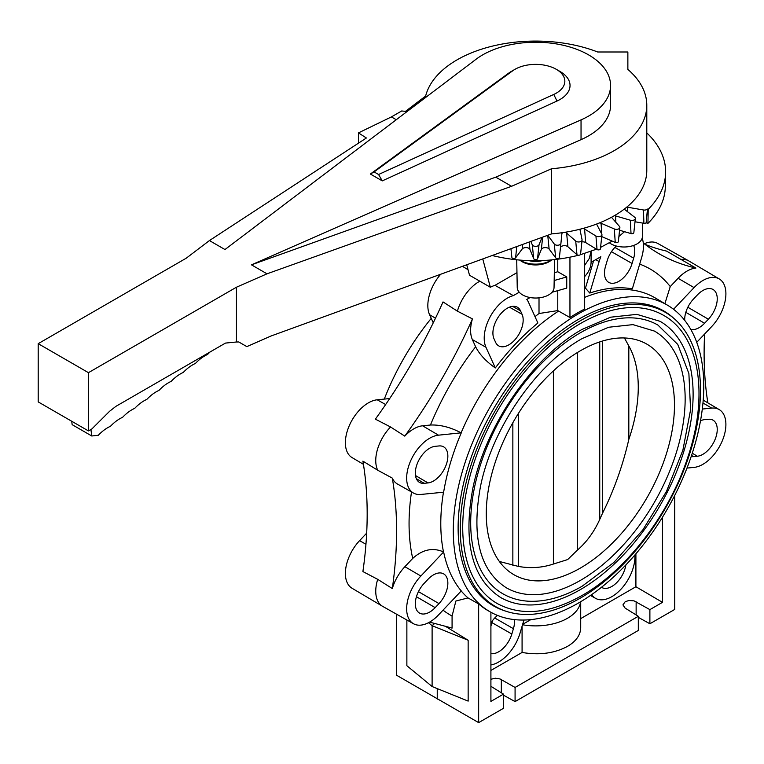 <?xml version="1.0" encoding="UTF-8"?>
<svg xmlns="http://www.w3.org/2000/svg" width="764" height="764" viewBox="0 0 764 764"><rect width="100%" height="100%" fill="white"/><g stroke="black" fill="none" stroke-linecap="round" stroke-linejoin="round"><path stroke-width="1.15" d="M482.667 54.893A74.92 43.252 0 0 0 476.048 59.267L224.969 249.542L209.431 240.565L186.215 258.213L38.2 343.666L88.443 372.67L236.458 287.216L267.008 273.818L251.471 264.841L581.041 119.881A74.92 43.252 0 0 0 588.624 116.061A74.92 43.252 0 0 0 610.56 85.472A74.92 43.252 0 0 0 564.309 45.515A74.92 43.252 0 0 0 482.667 54.893M236.458 287.216L236.458 341.995L238.76 341.957L246.829 346.617L271.01 336.007L551.579 233.889A111.152 64.176 0 0 0 614.237 215.763A111.152 64.176 0 0 0 646.793 170.382L646.793 105.241A111.152 64.176 0 0 1 614.237 150.623A111.152 64.176 0 0 1 551.579 168.748L511.584 186.292L495.76 177.162L581.041 139.65A74.92 43.252 0 0 0 588.624 135.83A74.92 43.252 0 0 0 610.56 105.241L610.56 85.472M646.793 105.241A111.152 64.176 0 0 0 627.865 69.419L627.865 52L597.687 52A111.152 64.176 0 0 0 457.044 59.869A111.152 64.176 0 0 0 425.643 96.044L405.464 111.372L401.702 110.961L391.397 116.911L396.268 119.719M556.288 69.314L559.964 71.434A34.399 19.864 180 0 1 559.964 99.521A34.399 19.864 180 0 1 556.994 101.049L382.267 180.887L378.572 174.507L553.766 94.45A29.204 16.856 0 0 0 556.288 93.151A29.204 16.856 0 0 0 556.288 69.314A29.204 16.856 0 0 0 514.993 69.314L511.317 71.434A34.399 19.864 180 0 0 508.662 73.153L512.739 70.765L374.083 171.919L370.378 174.03L508.662 73.153M511.317 71.434L514.993 69.314A29.204 16.856 0 0 0 512.739 70.765M90.916 429.483L91.766 435.986L72.16 424.66L71.711 421.26M91.766 435.986L98.327 435.26A34.666 20.017 -60 0 1 110.465 426.283A34.666 20.017 -60 0 1 122.603 417.306A34.666 20.017 -60 0 1 134.741 408.329A34.666 20.017 -60 0 1 146.869 399.352A34.666 20.017 -60 0 1 159.007 390.375A34.666 20.017 -60 0 1 171.146 381.398A34.666 20.017 -60 0 1 183.293 372.421A34.666 20.017 -60 0 1 195.431 363.435A34.666 20.017 -60 0 1 207.569 354.458A34.666 20.017 -60 0 1 210.138 351.946M38.2 343.666L38.2 401.902L88.443 430.915L91.928 428.9L109.615 411.261L115.899 406.352L225.475 343.084L236.458 341.995M382.267 180.887L370.378 174.03M378.572 174.507L374.083 171.919M209.431 240.565L366.395 137.988L358.459 132.898L391.397 116.911M511.584 186.292L267.008 273.818M495.76 177.162L251.471 264.841M358.459 132.898L358.459 143.174M88.443 372.67L88.443 430.915M551.579 168.748L551.579 233.889M609.395 242.818A18.403 10.62 0 0 0 611.019 243.888A18.403 10.62 0 0 0 637.042 243.888A18.403 10.62 0 0 0 642.428 236.496L642.686 223.088M516.722 259.846L517.238 287.522A18.403 10.62 0 0 0 522.633 294.923A18.403 10.62 0 0 0 548.657 294.923A18.403 10.62 0 0 0 554.043 287.522L554.559 259.655M490.908 679.244L495.368 678.222L500.038 678.957L515.079 687.447L638.312 616.3L625.105 608.087L622.927 604.897L625.219 601.679L628.944 600.494L634.005 600.848L649.887 609.624L662.484 602.347L662.484 517.209M522.528 624.761A45.066 26.014 0 0 0 567.509 618.267A45.066 26.014 0 0 0 580.583 601.774M522.079 626.27L522.079 652.456L490.908 670.448M580.707 601.698L580.707 627.798C580.506 635.056 576.104 641.254 567.509 646.382C554.416 653.363 539.279 655.388 522.079 652.456M614.256 215.754A2.598 1.499 180 0 1 615.536 215.906L630.338 220.213A3.467 2.006 0 0 0 634.55 219.717A3.467 2.006 0 0 0 635.361 218.552A3.467 2.006 0 0 0 634.674 217.234L624.761 209.565A2.598 1.499 180 0 1 624.331 209.059M635.361 218.552L633.843 232.648A1.948 1.127 180 0 1 633.394 233.306A1.948 1.127 180 0 1 631.016 233.583L619.575 230.26M599.387 222.954A2.598 1.499 180 0 1 601.058 223.25L614.332 228.971A3.467 2.006 0 0 0 618.639 228.904A3.467 2.006 0 0 0 619.871 227.5A3.467 2.006 0 0 0 619.509 226.469L612.04 217.921A2.598 1.499 180 0 1 611.773 217.157A2.598 1.499 180 0 1 611.773 217.138M619.871 227.5L618.353 241.596A1.948 1.127 180 0 1 617.665 242.389A1.948 1.127 180 0 1 615.24 242.427L601.965 236.697A4.116 2.378 0 0 0 601.726 236.601M582.569 228.551A2.598 1.499 180 0 1 584.584 229.028L595.939 236A3.467 2.006 0 0 0 600.198 236.362A3.467 2.006 0 0 0 601.927 234.749A3.467 2.006 0 0 0 601.784 234.051L597.009 224.883A2.598 1.499 180 0 1 596.904 224.358A2.598 1.499 180 0 1 597.123 223.842M600.332 248.453A1.948 1.127 180 0 1 600.418 248.844A1.948 1.127 180 0 1 599.444 249.752A1.948 1.127 180 0 1 597.047 249.551L585.692 242.58A4.116 2.378 0 0 0 581.881 241.873M564.271 232.39A2.598 1.499 180 0 1 566.63 233.068L575.722 241.071A3.467 2.006 0 0 0 579.8 241.854A3.467 2.006 0 0 0 582.072 240.097A3.467 2.006 0 0 0 582.063 239.734L580.115 230.231A2.598 1.499 180 0 1 580.096 229.964A2.598 1.499 180 0 1 580.812 229.019M580.554 253.992A1.948 1.127 180 0 1 580.564 254.192A1.948 1.127 180 0 1 579.284 255.176A1.948 1.127 180 0 1 576.982 254.737L567.9 246.734A4.116 2.378 0 0 0 563.813 245.693A4.116 2.378 0 0 0 560.489 247.412M547.922 235.493L554.272 244.031A3.467 2.006 0 0 0 558.064 245.215A3.467 2.006 0 0 0 560.919 243.363A3.467 2.006 0 0 0 560.919 243.353L561.865 233.803A2.598 1.499 180 0 1 561.865 233.794A2.598 1.499 180 0 1 563.345 232.533M559.41 257.458L560.919 243.363L559.41 257.458A1.948 1.127 180 0 1 557.796 258.499A1.948 1.127 180 0 1 555.667 257.84L549.125 249.045A4.116 2.378 0 0 0 544.99 247.612A4.116 2.378 0 0 0 541.342 249.436L537.541 258.757A1.948 1.127 180 0 1 535.64 259.617A1.948 1.127 180 0 1 533.74 258.757L529.949 249.436A4.116 2.378 0 0 0 526.301 247.612A4.116 2.378 0 0 0 522.156 249.045L515.614 257.84A1.948 1.127 180 0 1 513.484 258.499A1.948 1.127 180 0 1 511.88 257.458L510.954 248.911L511.88 257.458M530.98 241.644L532.269 244.805A3.467 2.006 0 0 0 535.64 246.342A3.467 2.006 0 0 0 539.012 244.805L541.924 237.671M626.719 207.168A2.598 1.499 180 0 1 627.588 207.225L643.46 209.985A3.467 2.006 0 0 0 647.461 209.069L648.216 209.326A129.985 75.044 0 0 0 665.616 172.721A129.985 75.044 0 0 0 646.793 132.888M647.461 209.069L646.153 222.782A1.948 1.127 180 0 1 643.899 223.298L635.018 221.761M665.616 172.721L665.31 186.874A129.679 74.872 180 0 1 647.948 223.384L646.153 222.782M647.948 223.384L648.216 209.326M624.513 231.693L618.907 236.468M612.212 241.118L600.571 247.393M596.474 249.198L580.191 254.784M578.491 255.243C549.813 262.415 521.163 262.539 492.522 255.606M482.81 259.13L490.354 287.274L469.516 275.241L466.766 264.955M413.505 623.739A32.556 18.794 120 0 0 438.488 614.953L461.255 590.925A177.267 102.347 -60 0 1 443.636 551.98L420.868 576.018A32.556 18.794 120 0 0 413.505 623.739L382.678 606.377A32.928 19.014 -60 0 1 382.468 606.253A32.928 19.014 -60 0 1 377.702 579.332L362.9 571.558A381.293 220.137 120 0 0 362.9 461.131L377.702 470.223A32.928 19.014 -60 0 1 390.557 426.981L375.372 419.149A381.293 220.137 120 0 0 443.024 301.923L457.397 311.158A32.928 19.014 -60 0 1 479.907 281.162M468.026 269.663L462.631 266.455M433.255 322.819L429.588 314.72A32.585 18.813 -60 0 1 440.494 274.486M363.425 464.311L352.023 457.569A32.556 18.794 -60 0 1 349.301 425.624A32.556 18.794 -60 0 1 377.206 399.792L389.697 398.56M382.468 606.253L352.023 588.242A32.556 18.794 -60 0 1 359.596 540.645L366.672 533.167M429.54 622.144A3466.287 2001.269 -60 0 1 452.078 628.113L452.078 616.032L455.879 601.029L468.007 597.916L478.656 603.923L478.656 722.629L396.545 675.223L396.545 614.189M437.247 699.136L437.247 688.612M445.469 626.318L468.151 640.251L468.151 701.104L432.109 686.53L406.868 665.721L406.868 620.005M430.447 425.023A199.805 115.354 -60 0 1 475.619 346.78L472.372 339.598A32.747 18.909 -60 0 1 472.438 318.903A381.293 220.137 -60 0 1 404.786 436.129A32.747 18.909 -60 0 1 422.607 425.796L430.447 425.023C440.284 424.65 450.502 427.248 461.112 432.835L438.488 435.174A32.556 18.794 120 0 0 410.497 461.189A32.556 18.794 120 0 0 413.505 493.066L397.471 484.032A32.747 18.909 -60 0 1 392.314 478.111A381.293 220.137 -60 0 1 392.314 588.547A32.747 18.909 -60 0 1 404.882 566.707L412.722 558.427A199.805 115.354 -60 0 1 411.519 491.949M392.314 588.547L377.702 579.332M428.002 579.303A20.313 11.727 -60 0 1 443.588 573.831A20.313 11.727 -60 0 1 438.994 603.598L435.174 607.638A20.313 11.727 -60 0 1 419.455 613.043A20.313 11.727 -60 0 1 424.182 583.343L428.002 579.303M412.722 558.427C422.568 549.469 432.825 547.301 443.492 551.904L443.636 551.98M578.539 313.746A177.114 102.261 120 0 0 462.678 470.318A177.114 102.261 120 0 0 490.526 612.059A177.114 102.261 120 0 0 578.539 602.977A177.114 102.261 120 0 0 694.094 447.398A177.114 102.261 120 0 0 667.64 305.285A177.114 102.261 120 0 0 578.539 313.746M569.954 257.239L569.954 317.518A177.133 102.271 -60 0 1 577.307 313.02A177.133 102.271 -60 0 1 584.661 309.028L584.661 253.476M569.954 317.518L557.768 310.595L539.012 313.526A179.817 103.818 -60 0 0 535.01 316.649M413.505 493.066A32.556 18.794 120 0 0 420.868 494.451L443.636 492.197A177.267 102.347 -60 0 1 461.255 432.921M490.526 612.059L488.673 611.019A177.143 102.271 -60 0 1 478.656 603.923M686.979 468.093L694.075 467.396A32.556 18.794 120 0 0 721.98 441.563A32.556 18.794 120 0 0 719.258 409.619A32.556 18.794 120 0 0 711.695 408.11L702.297 409.046M649.887 609.624L649.887 623.768L674.736 609.424L674.736 495.416M478.656 722.629L503.505 708.285L503.505 694.132L490.908 686.301M649.887 623.768L638.312 617.36M638.312 616.3L638.312 630.453L515.079 701.6L503.505 695.183M503.505 694.132L490.908 701.4L490.908 612.279M428.499 622.708L432.109 625.687L432.109 686.53M468.151 640.251L432.109 625.687L434.678 623.462M580.707 618.611L635.906 586.733L662.484 602.347M635.906 586.733L635.906 553.785M625.85 564.94A20.17 11.651 -60 0 1 616.004 583.333A20.17 11.651 -60 0 1 601.688 587.42A20.17 11.651 -60 0 1 601.469 587.287M591.632 594.621A32.69 18.871 120 0 0 595.586 598.355A32.69 18.871 120 0 0 621.418 588.729A32.69 18.871 120 0 0 634.903 554.96M595.586 598.355L590.658 595.576A32.747 18.909 -60 0 1 590.438 595.442M522.652 624.35L530.856 619.614M490.908 664.938A32.69 18.871 120 0 0 520.017 633.203L523.932 620.034M514.382 619.604A20.17 11.651 -60 0 1 513.427 628.686L511.842 634.015A20.17 11.651 -60 0 1 490.908 653.621M490.908 622.937A20.17 11.651 -60 0 1 497.507 615.412M492.818 620.225L492.083 622.708L491.338 622.278M490.908 625.964A19.931 11.508 120 0 0 492.083 622.708L511.842 634.015M384.302 399.094A177.114 102.261 -60 0 1 431.24 318.368M438.994 445.947A20.313 11.727 -60 0 1 443.588 446.816A20.313 11.727 -60 0 1 445.46 466.699A20.313 11.727 -60 0 1 428.002 482.924L424.182 483.306A20.313 11.727 -60 0 1 419.455 482.37A20.313 11.727 -60 0 1 417.765 462.44A20.313 11.727 -60 0 1 435.174 446.319L438.994 445.947M475.619 346.78C479.525 354.42 486.095 361.477 495.32 367.952A177.535 102.5 -60 0 1 537.885 323.01L528.535 302.334A32.585 18.813 120 0 0 526.807 299.45L530.101 297.54M519.234 292.22L513.332 295.63A32.585 18.813 120 0 0 489.963 317.184A32.585 18.813 120 0 0 485.961 347.267L495.32 367.952M522.079 314.31A20.275 11.708 -60 0 1 516.76 337.516A20.275 11.708 -60 0 1 498.625 345.825A20.275 11.708 -60 0 1 495.578 342.282L494.002 338.786A20.275 11.708 -60 0 1 499.245 315.685A20.275 11.708 -60 0 1 517.323 307.204A20.275 11.708 -60 0 1 520.494 310.814L522.079 314.31L509.426 307.176M557.768 259.273L557.768 271.736L566.745 276.921L566.745 288.104L552.009 292.259M539.012 297.855L539.012 313.526M557.768 310.595L557.768 290.988M566.745 276.921L554.177 280.522M557.768 271.736L554.32 272.786M516.961 272.652L494.976 285.344L513.332 295.63M490.354 287.274A32.804 18.938 -60 0 1 494.976 285.344M472.438 318.903L457.397 311.158M404.786 436.129L390.557 426.981M392.314 478.111L377.702 470.223M639.688 264.124A199.805 115.354 -60 0 1 670.248 286.576L664.89 303.661M584.661 288.4A179.817 103.818 -60 0 1 585.453 288.133L593.542 260.916M591.097 251.299L591.097 262.329L600.857 256.694A32.585 18.813 120 0 0 599.129 261.574L589.77 293.061L585.453 288.133M589.77 293.061A177.535 102.5 -60 0 1 632.344 288.84L641.693 257.353A32.585 18.813 120 0 0 642.171 238.158M670.248 286.576L678.088 278.297A32.747 18.909 -60 0 1 695.909 268.049A381.293 220.137 -60 0 1 659.112 253.772A381.293 220.137 -60 0 1 643.269 242.962M644.978 244.299A381.293 220.137 120 0 0 666.494 251.069L695.909 268.049M633.642 245.435A20.275 11.708 -60 0 1 633.662 258.156L632.076 263.475A20.275 11.708 -60 0 1 608.631 282.317A20.275 11.708 -60 0 1 605.585 266.101L607.16 260.772A20.275 11.708 -60 0 1 616.261 246.008M591.097 262.329C590.906 267.352 588.767 272.099 584.661 276.587M584.661 265.366L589.235 258.566L591.069 251.308M696.739 342.329L711.695 326.553A32.556 18.794 120 0 0 719.258 278.946L688.813 260.935A32.928 19.014 120 0 0 688.612 260.81A32.928 19.014 120 0 0 680.724 259.454M644.281 243.764A32.556 18.794 -60 0 1 657.785 243.458L688.612 260.81M684.725 320.383A20.313 11.727 -60 0 1 693.569 298.963L697.389 294.933A20.313 11.727 -60 0 1 712.974 289.451A20.313 11.727 -60 0 1 708.381 319.228L704.561 323.258A20.313 11.727 -60 0 1 690.809 329.446M719.258 278.946A32.556 18.794 120 0 0 694.075 287.608L673.542 309.286M703.205 400.126A32.747 18.909 -60 0 1 703.424 400.25L719.258 409.619M707.856 402.876A381.293 220.137 -60 0 1 704.618 334.021M700.502 420.802A20.313 11.727 -60 0 1 704.561 419.637L708.381 419.264A20.313 11.727 -60 0 1 712.974 420.133A20.313 11.727 -60 0 1 714.846 440.016A20.313 11.727 -60 0 1 697.389 456.242L693.569 456.624A20.313 11.727 -60 0 1 691.172 456.547M515.079 701.6L515.079 687.447M505.042 610.923A170.286 98.308 -60 0 1 492.35 605.212A170.286 98.308 -60 0 1 467.578 468.418A170.286 98.308 -60 0 1 578.539 319.323A170.286 98.308 -60 0 1 662.617 310.299A170.286 98.308 -60 0 1 673.905 318.426M662.226 310.556A170.133 98.222 120 0 0 659.466 308.685M489.38 603.283A170.133 98.222 120 0 0 492.379 604.744M580.373 320.737A169.847 98.059 120 0 0 469.411 470.414A169.847 98.059 120 0 0 495.454 606.511A169.847 98.059 120 0 0 580.373 598.097A169.847 98.059 120 0 0 691.334 448.43A169.847 98.059 120 0 0 665.301 312.323A169.847 98.059 120 0 0 580.373 320.737M497.183 603.512A166.38 96.063 -60 0 1 471.674 470.185A166.38 96.063 -60 0 1 580.373 323.573A166.38 96.063 -60 0 1 663.563 315.331C699.729 335.358 709.021 395.122 687.715 457.521C669.188 514.478 626.499 570.345 582.111 595.442C549.66 613.769 521.354 616.462 497.183 603.512M580.373 589.607A159.447 92.062 120 0 0 684.534 449.098A159.447 92.062 120 0 0 660.096 321.329L636.88 314.357L610.608 317.194L582.111 329.399C532.823 356.883 485.512 425.491 472.887 488.053C462.822 542.564 472.076 579.045 500.649 597.505A159.447 92.062 120 0 0 580.373 589.607M502.817 593.752A155.121 89.56 -60 0 1 479.038 469.459A155.121 89.56 -60 0 1 580.373 332.77A155.121 89.56 -60 0 1 657.928 325.082L677.773 344.44L688.889 373.558L690.58 409.81L682.873 450.225L666.485 491.414L642.82 529.92L613.893 562.447L582.111 586.246C563.326 597.047 545.477 602.032 528.573 601.22C519.119 600.676 510.533 598.193 502.817 593.752M580.373 580.411A148.187 85.558 120 0 0 677.181 449.834A148.187 85.558 120 0 0 654.461 331.089L632.955 324.624L608.574 327.259L582.111 338.595C536.299 364.142 492.293 427.955 480.556 486.124C471.226 536.786 479.802 570.66 506.284 587.755A148.187 85.558 120 0 0 580.373 580.411M580.373 350.762A133.079 76.83 -60 0 1 643.107 342.215A133.079 76.83 -60 0 1 668.28 447.437A133.079 76.83 -60 0 1 580.373 568.072A133.079 76.83 -60 0 1 510.237 572.351A133.079 76.83 -60 0 1 494.47 464.655A133.079 76.83 -60 0 1 580.373 350.762M499.36 561.473L518.374 566.42C530.455 568.569 542.134 567.776 553.394 564.033L567.652 559.573L577.288 550.242L577.288 352.605M512.854 565.322L512.854 422.721M553.394 564.033L553.394 370.903M577.288 550.242C586.695 542.048 594.182 531.782 599.74 519.444L602.318 513.675C613.998 490.221 622.832 465.467 628.82 439.415A129.336 74.671 120 0 0 628.82 345.958L624.427 337.974M602.318 513.675L602.318 341.088M628.82 439.415L628.82 345.958M519.835 260.132L520.771 260.81A19.024 10.982 0 0 0 522.184 261.727A19.024 10.982 0 0 0 550.51 260.81L551.704 259.951M519.902 260.142A21.316 12.31 0 0 0 520.571 260.543A21.316 12.31 0 0 0 551.675 259.951M542.545 260.581A16.636 9.607 180 0 1 529.051 260.658M553.766 94.45L556.994 101.049M581.041 119.881L581.041 139.65M636.135 614.944L636.135 601.726M501.327 692.776L501.327 679.549M630.338 220.213L631.016 233.583M614.332 228.971L615.24 242.427M595.939 236L597.047 249.551M575.722 241.071L576.982 254.737M554.272 244.031L555.667 257.84M532.269 244.805L533.74 258.757M627.741 211.876L627.588 207.225M643.46 209.985L643.899 223.298M515.614 257.84L516.722 246.82M522.595 244.69L522.156 249.045M529.949 249.436L529.185 242.293M537.541 258.757L539.012 244.805M542.612 237.423L541.342 249.436M549.125 249.045L547.769 235.551M567.9 246.734L566.63 233.068M585.692 242.58L584.584 229.028M601.965 236.697L601.87 235.302M601.784 234.042L601.058 223.25M615.86 222.295L615.536 215.906M429.588 314.72L435.49 318.206M385.648 404.557L377.206 399.792M365.946 544.274L359.596 540.645M420.868 576.018L404.882 566.707M452.078 616.032A199.805 115.354 -60 0 1 443.034 610.149M443.492 551.904A177.267 102.347 -60 0 1 443.473 492.217M461.112 432.835A177.267 102.347 -60 0 1 558.589 311.082M468.007 597.916A177.267 102.347 -60 0 1 461.208 590.964M584.661 297.358A177.267 102.347 -60 0 1 655.321 297.998L667.64 305.285M494.728 617.99L513.427 628.686M418.452 591.632L438.994 603.598M435.174 607.638L416.437 596.713M415.482 475.533L428.002 482.924M438.488 435.174L422.607 425.796M472.372 339.598L485.961 347.267M595.748 259.645L599.129 261.574M632.076 263.475L611.467 251.69M614.858 247.402L633.662 258.156M704.561 323.258L685.824 312.342M702.966 402.962L711.695 408.11M692.279 453.224L697.389 456.242M693.569 456.624L691.554 455.43M678.088 278.297L694.075 287.608M687.839 307.252L708.381 319.228M512.577 306.354L520.494 310.814M424.182 483.306L416.351 478.684M518.374 566.42L518.374 413.486M599.74 519.444L599.74 341.909M580.564 254.192L582.072 240.097M600.418 248.844L601.927 234.749M495.454 606.511L487.537 601.946M665.301 312.323L657.384 307.758"/></g></svg>
